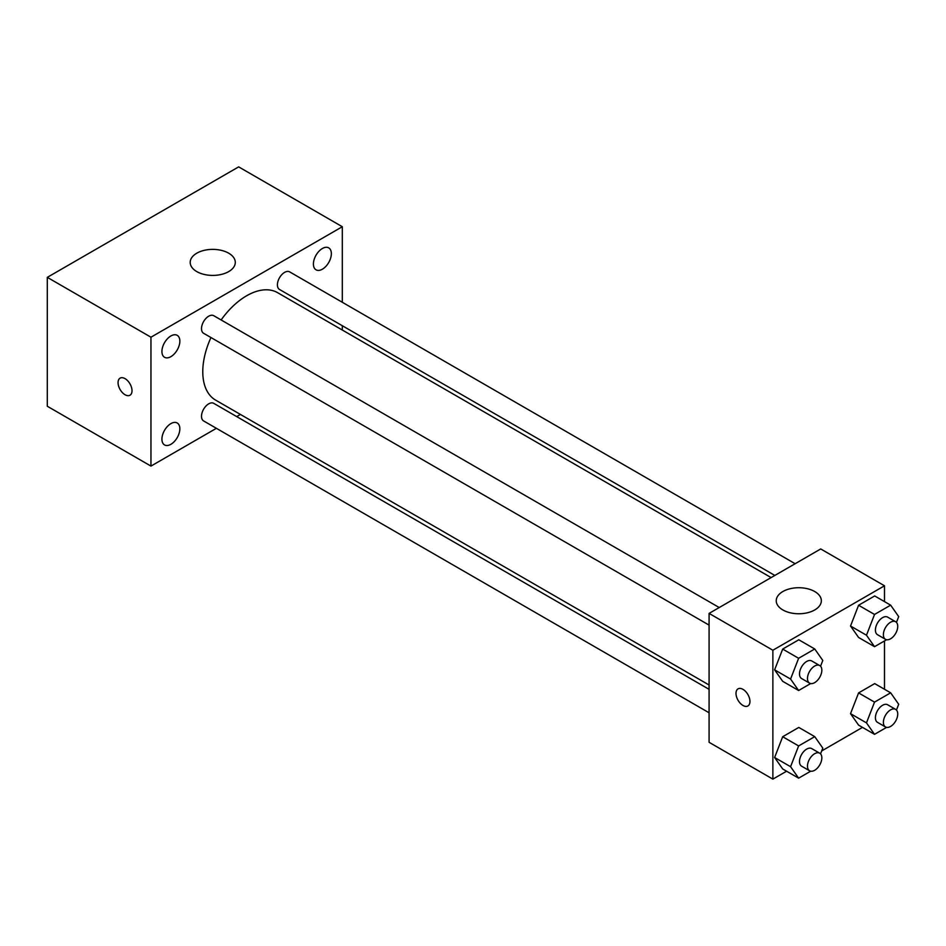 <?xml version="1.0" encoding="UTF-8"?>
<svg xmlns="http://www.w3.org/2000/svg" width="946" height="946" viewBox="0 0 946 946"><rect width="100%" height="100%" fill="white"/><g stroke="black" fill="none" stroke-linecap="round" stroke-linejoin="round"><path stroke-width="1.42" d="M216.398 428.313L150.958 466.094L47.3 406.248L47.3 277.355L238.664 166.874L342.31 226.721L342.31 302.282M322.385 248.502A12.676 7.32 120 0 0 314.096 259.665A12.676 7.32 120 0 0 316.047 269.823A12.676 7.32 120 0 0 328.723 262.515A12.676 7.32 120 0 0 328.723 247.876A12.676 7.32 120 0 0 322.385 248.502M170.883 335.972A12.676 7.32 120 0 0 162.606 347.135A12.676 7.32 120 0 0 164.545 357.292A12.676 7.32 120 0 0 177.221 349.973A12.676 7.32 120 0 0 177.221 335.333A12.676 7.32 120 0 0 170.883 335.972M170.883 423.619A12.676 7.32 120 0 0 162.606 434.782A12.676 7.32 120 0 0 164.545 444.939A12.676 7.32 120 0 0 177.221 437.62A12.676 7.32 120 0 0 177.221 422.992A12.676 7.32 120 0 0 170.883 423.619M150.958 466.094L150.958 337.202L47.3 277.355M150.958 337.202L342.31 226.721M228.696 271.597A22.55 13.019 180 0 1 204.111 274.423A22.55 13.019 180 0 1 190.193 262.397A22.55 13.019 180 0 1 212.744 249.377A22.55 13.019 180 0 1 235.294 262.397A22.55 13.019 180 0 1 228.696 271.597M240.426 414.443L236.689 416.595M132.014 390.71A9.862 5.7 60 0 1 129.969 395.227A9.862 5.7 60 0 1 120.107 389.539A9.862 5.7 60 0 1 120.107 378.14A9.862 5.7 60 0 1 127.71 380.789A9.862 5.7 60 0 1 132.014 390.71M129.98 395.227A9.862 5.7 60 0 1 120.118 389.527A9.862 5.7 60 0 1 120.107 378.14M342.31 325.72L342.31 330.036M795.137 563.721L289.665 271.88A10.146 5.853 120 0 0 284.592 272.389A10.146 5.853 120 0 0 277.415 284.817A10.146 5.853 120 0 0 279.508 289.464L774.845 575.44M709.086 689.338L213.761 403.351A10.146 5.853 120 0 0 208.676 403.859A10.146 5.853 120 0 0 201.51 416.287A10.146 5.853 120 0 0 203.603 420.935L709.086 712.776M719.232 607.545L213.761 315.704A10.146 5.853 120 0 0 208.676 316.212A10.146 5.853 120 0 0 202.054 325.152A10.146 5.853 120 0 0 203.603 333.288L709.086 625.117M210.97 337.533A62.022 35.806 120 0 0 202.775 371.731A62.022 35.806 120 0 0 215.629 400.123L709.086 685.01M771.108 577.592L277.639 292.692A62.022 35.806 120 0 0 221.116 319.961M786.587 771.215L772.87 779.126L709.086 742.303L709.086 613.398L820.714 548.952L884.498 585.787L884.498 601.609M862.492 727.379L821.684 750.947M858.59 637.474L850.525 626.015L858.59 605.251L874.695 595.956L858.59 605.251L850.525 626.015L858.59 637.474L874.53 646.686L866.477 635.227L874.53 614.462L890.647 605.156L898.7 616.626L896.453 622.397M782.685 768.956L774.62 757.498L782.685 736.733L798.791 727.427L782.685 736.733L774.62 757.498L782.685 768.956L798.625 778.156L790.572 766.698L798.625 745.933L814.743 736.638L822.795 748.097L820.549 753.879M884.498 640.927L884.498 689.267M772.87 779.126L772.87 650.233L884.498 585.787M858.59 725.133L850.525 713.662L858.59 692.91L874.695 683.603L858.59 692.91L850.525 713.662L858.59 725.133L874.53 734.333L866.477 722.874L874.53 702.109L890.647 692.815L898.7 704.273L896.453 710.044M782.685 681.309L774.62 669.839L782.685 649.074L798.791 639.78L782.685 649.074L774.62 669.839L782.685 681.309L798.625 690.509L790.572 679.051L798.625 658.286L814.743 648.98L822.795 660.45L820.549 666.221M772.87 650.233L709.086 613.398M782.839 609.945A22.55 13.019 180 0 1 776.24 600.745A22.55 13.019 180 0 1 798.791 587.726A22.55 13.019 180 0 1 821.341 600.745A22.55 13.019 180 0 1 807.423 612.772A22.55 13.019 180 0 1 782.839 609.945M749.953 701.447A9.862 5.7 60 0 1 747.908 705.964A9.862 5.7 60 0 1 738.046 700.265A9.862 5.7 60 0 1 738.046 688.865A9.862 5.7 60 0 1 745.649 691.514A9.862 5.7 60 0 1 749.953 701.447M747.908 705.953A9.862 5.7 60 0 1 738.046 700.265A9.862 5.7 60 0 1 738.046 688.865M810.687 683.544L798.625 690.509M819.733 665.558L811.751 660.958A10.146 5.853 120 0 0 803.934 663.678A10.146 5.853 120 0 0 799.5 673.895A10.146 5.853 120 0 0 801.605 678.542L809.587 683.142A10.146 5.853 120 0 0 819.733 677.277A10.146 5.853 120 0 0 819.733 665.558A10.146 5.853 120 0 0 811.905 668.278A10.146 5.853 120 0 0 807.482 678.495A10.146 5.853 120 0 0 809.587 683.142M790.572 679.051L774.62 669.839M798.625 658.286L782.685 649.074M814.743 648.98L798.791 639.78M886.591 639.721L874.53 646.686M895.637 621.735L887.667 617.135A10.146 5.853 120 0 0 879.839 619.855A10.146 5.853 120 0 0 875.417 630.071A10.146 5.853 120 0 0 877.51 634.707L885.491 639.319A10.146 5.853 120 0 0 895.637 633.453A10.146 5.853 120 0 0 895.637 621.735A10.146 5.853 120 0 0 887.821 624.455A10.146 5.853 120 0 0 883.387 634.671A10.146 5.853 120 0 0 885.491 639.319M866.477 635.227L850.525 626.015M874.53 614.462L858.59 605.251M890.647 605.156L874.695 595.956M810.687 771.191L798.625 778.156M819.733 753.217L811.751 748.605A10.146 5.853 120 0 0 803.934 751.325A10.146 5.853 120 0 0 799.5 761.542A10.146 5.853 120 0 0 801.605 766.189L809.587 770.789A10.146 5.853 120 0 0 819.733 764.936A10.146 5.853 120 0 0 819.733 753.217A10.146 5.853 120 0 0 811.905 755.925A10.146 5.853 120 0 0 807.482 766.142A10.146 5.853 120 0 0 809.587 770.789M790.572 766.698L774.62 757.498M798.625 745.933L782.685 736.733M814.743 736.638L798.791 727.427M886.591 727.368L874.53 734.333M895.637 709.382L887.667 704.782A10.146 5.853 120 0 0 879.839 707.502A10.146 5.853 120 0 0 875.417 717.718A10.146 5.853 120 0 0 877.51 722.366L885.491 726.966A10.146 5.853 120 0 0 895.637 721.1A10.146 5.853 120 0 0 895.637 709.382A10.146 5.853 120 0 0 887.821 712.102A10.146 5.853 120 0 0 883.387 722.318A10.146 5.853 120 0 0 885.491 726.966M866.477 722.874L850.525 713.662M874.53 702.109L858.59 692.91M890.647 692.815L874.695 683.603"/></g></svg>
